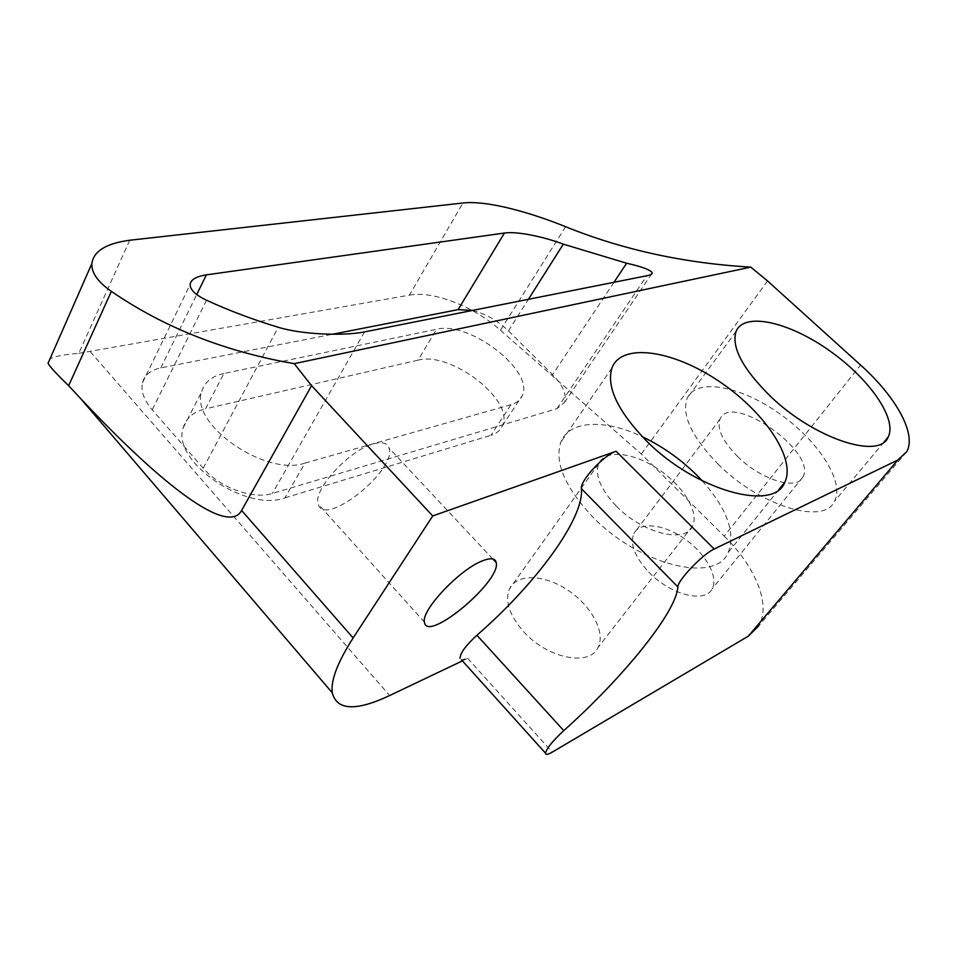 <?xml version="1.0" encoding="UTF-8"?>
<svg xmlns="http://www.w3.org/2000/svg" width="957" height="957" viewBox="0 0 957 957"><rect width="100%" height="100%" fill="white"/><g stroke="black" fill="none" stroke-linecap="round" stroke-linejoin="round"><path stroke-width="0.72" stroke-dasharray="4.79 3.59" d="M129.733 240.243L78.749 353.336C63.712 354.533 54.118 356.423 49.943 358.995M78.749 353.336L409.393 295.151L462.913 203.004M565.623 226.713L500.487 330.249C473.775 306.419 433.449 290.557 409.393 295.151M500.487 330.249L641.334 454.061L724.222 536.123L860.582 365.048M906.746 451.704L758.59 626.045C771.45 605.147 755.563 566.735 724.222 536.123M462.41 660.868L467.662 658.356L461.477 659.828M418.006 360.179L205.564 408.795L223.878 373.505L436.607 329.256L418.006 360.179C450.723 350.812 515.153 400.588 502.389 425.817C500.451 430.363 496.623 433.533 490.917 435.315L510.966 404.703C516.648 403.041 520.429 399.978 522.295 395.516C534.64 370.838 469.241 320.607 436.607 329.256M510.966 404.703L305.032 463.068L284.923 497.879C245.758 512.677 170.872 460.807 183.277 427.623C186.172 417.934 193.601 411.666 205.564 408.795M284.923 497.879L490.917 435.315M648.762 572.071C670.163 594.775 705.225 603.676 712.128 588.854C718.874 577.023 705.68 553.577 684.793 538.958C664.014 524.161 639.994 521.278 633.893 533.504C629.706 543.875 634.658 556.735 648.762 572.071M523.658 631.68C547.38 658.452 589.715 666.885 598.029 647.506C605.96 632.41 591.187 605.41 567.525 589.955C543.983 574.26 516.469 573.375 509.399 589.034C504.746 601.187 509.507 615.399 523.658 631.68M373.661 443.833C382.226 441.572 387.346 442.995 389.032 448.067C397.394 469.983 323.837 528.587 318.202 504.004C312.449 490.175 349.76 449.515 373.661 443.833M767.562 280.951L641.334 454.061M702.235 480.821C727.153 508.897 735.801 532.798 728.181 552.512C715.872 584.213 637.972 565.025 591.617 515.751C564.582 486.455 554.33 461.908 560.874 442.122C569.295 420.087 605.111 418.879 642.386 436.763M616.129 505.894C600.589 489.278 594.74 475.282 598.592 463.906C604.657 449.335 632.541 452.027 657.483 468.643C682.532 485.02 699.495 511.923 692.629 525.955C685.714 544.114 642.147 533.264 616.129 505.894M718.635 464.659C691.767 437.062 681.288 414.907 687.198 398.172C696.445 377.68 739.917 385.767 778.759 413.113C817.768 440.136 845.175 481.706 834.456 501.348C824.312 525.393 760.097 506.205 718.635 464.659M737.967 456.884C722.619 441.285 716.649 428.688 720.071 419.082C731.016 391.497 817.828 452.171 802.851 477.076C797.133 490.797 761.234 479.995 737.967 456.884M472.567 310.427C485.857 313.896 497.819 320.715 508.454 330.871L552.584 374.666C563.087 385.504 567.046 394.786 564.451 402.526L556.95 408.663L272.326 493.477C253.318 499.769 219.643 487.663 203.219 468.2L152.211 409.859C143.993 400.158 140.739 391.174 142.437 382.896C144.531 375.024 150.644 370.024 160.788 367.907L332.45 334.256M223.878 373.505C211.88 376.125 204.487 382.202 201.7 391.736C189.63 424.37 265.831 477.076 305.032 463.068M90.353 351.829L389.631 695.548M467.662 658.356L552.261 752.142M160.788 367.907L196.723 294.565M508.454 330.871L528.408 299.314M613.963 282.291L552.584 374.666M556.95 408.663L646.86 275.748M364.509 331.912L272.326 493.477M206.521 300.223L152.211 409.859M203.219 468.2L278.236 327.246M492.819 558.996L389.032 448.067M424.453 622.17L318.202 504.004M611.93 367.99L560.874 442.122M778.783 489.673L728.181 552.512M598.592 463.906L509.399 589.034M692.629 525.955L598.029 647.506M736.16 331.23L687.198 398.172M884.089 441.967L834.456 501.348M720.071 419.082L633.893 533.504M802.851 477.076L712.128 588.854M564.451 402.526L651.478 274.18M142.437 382.896L190.12 284.576M502.389 425.817L522.295 395.516M183.277 427.623L201.7 391.736"/><path stroke-width="1.44" d="M49.943 358.995L48.053 363.313C49.573 366.399 56.439 373.864 68.641 385.707L111.371 291.371C97.913 282.028 91.394 272.793 91.836 263.677C93.571 251.177 106.203 243.365 129.733 240.243L462.913 203.004C487.556 200.109 531.733 212.968 565.623 226.713C622.564 249.777 684.303 263.259 750.802 267.135L294.23 363.66L311.575 385.671L432.708 515.955L353.133 637.972C337.57 662.268 330.62 680.547 332.282 692.82C336.852 710.477 355.968 711.386 389.631 695.548L462.41 660.868M111.371 291.371C164.078 327.557 225.027 351.65 294.23 363.66M528.408 299.314L563.314 244.155C545.382 237.336 517.893 231.008 504.459 233.03L458.08 309.637L332.45 334.256M196.723 294.565L206.365 274.862L504.459 233.03M206.365 274.862C196.101 276.477 190.682 279.707 190.12 284.576C190.18 289.863 195.647 295.079 206.521 300.223C229.465 310.762 253.366 319.77 278.236 327.246C300.63 334.352 342.929 336.278 364.509 331.912L646.86 275.748C650.437 275.03 652.255 274.097 652.291 272.972C650.975 270.041 642.422 266.8 626.632 263.223L613.963 282.291M563.314 244.155L626.632 263.223M68.641 385.707L80.364 398.268C164.377 487.783 228.304 535.442 241.607 510.464L311.575 385.671M461.477 659.828L545.49 753.171C545.622 755.025 547.883 754.678 552.261 752.142L748.302 636.178L758.59 626.045M482.675 560.766C490.797 557.632 495.307 558.254 496.228 562.632C501.169 581.33 426.666 643.559 424.453 622.17C420.817 610.47 460.066 568.937 482.675 560.766M750.802 267.135L767.562 280.951L860.582 365.048C895.752 396.509 916.746 433.617 906.746 451.704L897.833 460.03L714.185 549.031L616.093 451.273L432.708 515.955M770.852 396.688C742.656 368.888 731.1 347.068 736.16 331.23C744.379 311.934 788.042 321.684 828.08 349.688C868.25 377.381 897.726 418.592 888.144 437.11C879.375 459.898 814.347 438.617 770.852 396.688M646.214 440.651C617.696 411.055 606.26 386.831 611.93 367.99C621.5 342.618 671.946 349.951 717.451 380.252C763.148 410.146 796.344 457.996 784.872 482.113C774.225 512.378 695.117 490.486 646.214 440.651M642.386 436.763C665.043 447.649 684.997 462.327 702.235 480.821M545.49 753.171C546.459 748.589 552.548 741.077 563.769 730.634L476.909 635.245C535.645 584.32 584.464 518.239 581.413 488.68C579.727 481.084 603.867 454.97 616.093 451.273M460.03 658.213C460.281 652.985 465.915 645.329 476.909 635.245M581.413 488.68L677.891 586.94C676.192 612.492 623.27 677.424 563.769 730.634M677.891 586.94C677.508 580.516 702.809 554.043 714.185 549.031M472.567 310.427L458.08 309.637M241.607 510.464L353.133 637.972M897.833 460.03L748.302 636.178M91.824 263.665L48.041 363.313M80.364 398.268L332.282 692.82M496.228 562.632L492.819 558.996M784.872 482.113L778.783 489.673M888.144 437.11L884.089 441.967M651.478 274.18L652.291 272.972"/></g></svg>
